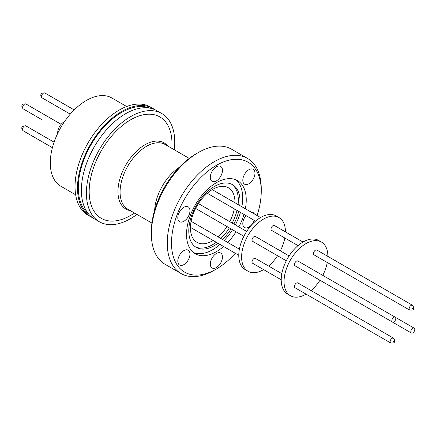 <?xml version="1.0" encoding="UTF-8"?>
<svg xmlns="http://www.w3.org/2000/svg" width="436" height="436" viewBox="0 0 436 436"><rect width="100%" height="100%" fill="white"/><g stroke="black" fill="none" stroke-linecap="round" stroke-linejoin="round"><path stroke-width="0.65" d="M126.636 106.509L111.829 97.964A50.974 29.43 120 0 0 86.339 100.487A50.974 29.43 120 0 0 53.039 145.406A50.974 29.43 120 0 0 60.855 186.248L75.662 194.799M92.448 217.624A62.468 36.068 -60 0 1 90.443 216.605L87.968 215.177A62.468 36.068 -60 0 1 78.398 165.124A62.468 36.068 -60 0 1 119.202 110.074A62.468 36.068 -60 0 1 150.436 106.984L152.911 108.411A62.468 36.068 -60 0 1 154.796 109.638M90.443 216.605A62.468 36.068 -60 0 1 80.867 166.552A62.468 36.068 -60 0 1 121.677 111.502A62.468 36.068 -60 0 1 152.911 108.411M88.628 214.043A61.356 35.425 -60 0 1 82.295 164.219A61.356 35.425 -60 0 1 121.677 112.406A61.356 35.425 -60 0 1 149.782 108.117M136.959 214.436A62.468 36.068 -60 0 1 130.582 218.654A62.468 36.068 -60 0 1 99.348 221.744L94.334 218.85A62.468 36.068 -60 0 1 84.758 168.792A62.468 36.068 -60 0 1 125.563 113.747A62.468 36.068 -60 0 1 156.797 110.651L161.816 113.551A62.468 36.068 -60 0 1 174.291 149.777M99.348 221.744A62.468 36.068 -60 0 1 89.772 171.691A62.468 36.068 -60 0 1 130.582 116.646A62.468 36.068 -60 0 1 161.816 113.551M64.408 121.742A8.573 4.949 120 0 0 63.776 122.069A8.573 4.949 120 0 0 57.748 133.274M171.991 148.453L171.991 143.744A58.56 33.812 -60 0 0 130.582 119.835A58.56 33.812 -60 0 0 89.173 191.557A58.56 33.812 -60 0 0 130.582 215.466L134.664 213.111M154.666 210.032A37.382 21.582 -60 0 1 179.332 167.315M251.403 212.245A8.595 4.965 -60 0 1 253.18 212.643A8.595 4.965 -60 0 1 254.411 213.978M254.226 220.338A8.595 4.965 -60 0 1 248.88 227.107A8.595 4.965 -60 0 1 244.58 227.532A8.595 4.965 -60 0 1 245.991 215.58M248.88 169.735A8.595 4.965 -60 0 1 253.18 169.31A8.595 4.965 -60 0 1 254.493 176.199A8.595 4.965 -60 0 1 248.88 183.774A8.595 4.965 -60 0 1 244.58 184.199A8.595 4.965 -60 0 1 243.266 177.31A8.595 4.965 -60 0 1 248.88 169.735M216.381 166.83A8.595 4.965 -60 0 1 220.676 166.405A8.595 4.965 -60 0 1 221.995 173.294A8.595 4.965 -60 0 1 216.381 180.869A8.595 4.965 -60 0 1 212.081 181.294A8.595 4.965 -60 0 1 210.762 174.405A8.595 4.965 -60 0 1 216.381 166.83M183.878 207.264A8.595 4.965 -60 0 1 188.178 206.838A8.595 4.965 -60 0 1 189.496 213.722A8.595 4.965 -60 0 1 183.878 221.297A8.595 4.965 -60 0 1 179.583 221.722A8.595 4.965 -60 0 1 178.264 214.839A8.595 4.965 -60 0 1 183.878 207.264M183.878 250.596A8.595 4.965 -60 0 1 188.178 250.171A8.595 4.965 -60 0 1 189.496 257.055A8.595 4.965 -60 0 1 183.878 264.63A8.595 4.965 -60 0 1 179.583 265.055A8.595 4.965 -60 0 1 178.264 258.172A8.595 4.965 -60 0 1 183.878 250.596M216.381 253.496A8.595 4.965 -60 0 1 220.676 253.071A8.595 4.965 -60 0 1 221.995 259.96A8.595 4.965 -60 0 1 216.381 267.535A8.595 4.965 -60 0 1 212.081 267.96A8.595 4.965 -60 0 1 210.762 261.071A8.595 4.965 -60 0 1 216.381 253.496M198.358 152.513L196.238 153.734A63.465 36.64 120 0 0 151.363 231.467L151.363 233.914A66.463 38.373 -60 0 1 198.358 152.513A66.463 38.373 -60 0 1 231.592 149.216L247.49 158.399A66.463 38.373 -60 0 1 261.257 188.826L261.257 191.273A63.465 36.64 -60 0 1 257.077 215.52M235.293 253.262A63.465 36.64 -60 0 1 216.381 269.001L214.261 270.227A66.463 38.373 -60 0 1 181.027 273.519A66.463 38.373 -60 0 1 167.261 243.092A66.463 38.373 -60 0 1 196.276 176.204A66.463 38.373 -60 0 1 247.49 158.399M216.381 269.001A63.465 36.64 -60 0 1 171.501 243.092A63.465 36.64 -60 0 1 216.381 165.364A63.465 36.64 -60 0 1 261.257 191.273M245.359 208.757A42.227 24.378 120 0 0 246.242 199.944A42.227 24.378 120 0 0 237.495 180.613A42.227 24.378 120 0 0 204.953 191.927A42.227 24.378 120 0 0 186.521 234.421A42.227 24.378 120 0 0 195.268 253.752A42.227 24.378 120 0 0 223.57 246.493M227.783 242.465A42.227 24.378 120 0 0 236.045 231.778M238.852 226.916A42.227 24.378 120 0 0 243.975 214.419M193.579 252.608A42.227 24.378 120 0 0 220.049 244.46M224.262 240.432A42.227 24.378 120 0 0 232.519 229.745M235.331 224.883A42.227 24.378 120 0 0 240.454 212.387M241.838 206.724A42.227 24.378 120 0 0 242.716 197.911A42.227 24.378 120 0 0 235.658 179.725M217.978 243.266A36.232 20.917 -60 0 1 196.287 247.419A36.232 20.917 -60 0 1 188.783 230.829A36.232 20.917 -60 0 1 204.598 194.369A36.232 20.917 -60 0 1 232.519 184.662A36.232 20.917 -60 0 1 240.018 201.252A36.232 20.917 -60 0 1 239.767 205.53M238.705 211.373A36.232 20.917 -60 0 1 233.865 224.039M231.058 228.9A36.232 20.917 -60 0 1 222.513 239.419M195.459 246.896A36.232 20.917 120 0 0 216.283 242.285M220.818 238.438A36.232 20.917 120 0 0 229.363 227.919M232.17 223.058A36.232 20.917 120 0 0 237.004 210.397M238.072 204.549A36.232 20.917 120 0 0 238.323 200.271A36.232 20.917 120 0 0 231.647 184.21M234.96 202.751A31.485 18.176 120 0 0 228.448 187.796A31.485 18.176 120 0 0 212.703 189.355A31.485 18.176 120 0 0 192.14 217.101A31.485 18.176 120 0 0 196.963 242.329A31.485 18.176 120 0 0 212.703 240.77A31.485 18.176 120 0 0 213.171 240.492M218.109 236.879A31.485 18.176 120 0 0 226.982 226.546M229.788 221.684A31.485 18.176 120 0 0 234.301 208.833M263.633 269.622A30.983 17.887 -60 0 1 263.513 269.693A30.983 17.887 -60 0 1 248.019 271.23A30.983 17.887 -60 0 1 243.272 246.4A30.983 17.887 -60 0 1 263.513 219.095A30.983 17.887 -60 0 1 279.002 217.564A30.983 17.887 -60 0 1 285.422 231.887M279.002 217.564L276.179 215.929A30.983 17.887 120 0 0 260.684 217.466A30.983 17.887 120 0 0 240.443 244.77A30.983 17.887 120 0 0 245.196 269.595L248.019 271.23M286.31 260.777L252.624 241.326A2.796 1.613 -60 0 1 252.193 239.086A2.796 1.613 -60 0 1 254.025 236.617A2.796 1.613 -60 0 1 255.42 236.481L289.112 255.932M286.299 260.793L271.601 252.308A2.796 1.613 -60 0 1 271.448 252.199M281.225 279.781L252.613 263.262A2.796 1.613 -60 0 1 252.182 261.017A2.796 1.613 -60 0 1 254.014 258.553A2.796 1.613 -60 0 1 255.414 258.412L281.83 273.666M298.022 245.621L271.612 230.377A2.796 1.613 -60 0 1 271.181 228.132A2.796 1.613 -60 0 1 273.012 225.668A2.796 1.613 -60 0 1 274.413 225.526L303.015 242.04M306.083 294.131A30.983 17.887 -60 0 1 305.958 294.202A30.983 17.887 -60 0 1 290.469 295.733A30.983 17.887 -60 0 1 285.722 270.909A30.983 17.887 -60 0 1 305.958 243.604A30.983 17.887 -60 0 1 321.452 242.067A30.983 17.887 -60 0 1 327.867 256.39M321.452 242.067L318.623 240.438A30.983 17.887 120 0 0 303.134 241.969A30.983 17.887 120 0 0 282.893 269.274A30.983 17.887 120 0 0 287.64 294.104L290.469 295.733M393.822 321.899A2.796 1.613 -60 0 1 392.422 322.041A2.796 1.613 -60 0 1 391.991 319.795A2.796 1.613 -60 0 1 393.822 317.332A2.796 1.613 -60 0 1 395.218 317.195A2.796 1.613 -60 0 1 395.648 319.435A2.796 1.613 -60 0 1 393.822 321.899M392.422 322.041L295.068 265.835A2.796 1.613 -60 0 1 294.643 263.595A2.796 1.613 -60 0 1 296.469 261.126A2.796 1.613 -60 0 1 297.87 260.99L395.218 317.195M412.799 332.881A2.796 1.613 -60 0 1 411.404 333.022A2.796 1.613 -60 0 1 410.974 330.777A2.796 1.613 -60 0 1 412.799 328.313A2.796 1.613 -60 0 1 414.2 328.172A2.796 1.613 -60 0 1 414.631 330.417A2.796 1.613 -60 0 1 412.799 332.881M411.404 333.022L314.051 276.816A2.796 1.613 -60 0 1 313.893 276.702M295.063 287.771A2.796 1.613 -60 0 1 294.632 285.526A2.796 1.613 -60 0 1 296.458 283.062A2.796 1.613 -60 0 1 297.859 282.92L393.512 338.145A2.796 1.613 -60 0 0 392.117 338.287A2.796 1.613 -60 0 0 390.285 340.75A2.796 1.613 -60 0 0 390.716 342.996L295.063 287.771M314.062 254.88A2.796 1.613 -60 0 1 313.631 252.64A2.796 1.613 -60 0 1 315.462 250.171A2.796 1.613 -60 0 1 316.858 250.035L412.516 305.26A2.796 1.613 -60 0 0 411.115 305.402A2.796 1.613 -60 0 0 409.284 307.865A2.796 1.613 -60 0 0 409.715 310.11L314.062 254.88M393.812 341.878L393.528 341.715L393.812 341.225L394.095 341.388L393.812 341.878M412.81 308.988L412.527 308.83L412.81 308.339L413.094 308.503L412.81 308.988M327.262 262.505A30.983 17.887 -60 0 1 322.793 275.378M319.986 280.239A30.983 17.887 -60 0 1 311.075 290.55M284.817 237.996A30.983 17.887 -60 0 1 280.343 250.869M277.536 255.736A30.983 17.887 -60 0 1 268.625 266.042M255.158 220.878A63.465 36.64 -60 0 1 254.793 221.799M239.582 248.144A63.465 36.64 -60 0 1 238.966 248.918M181.027 273.519L165.124 264.341A66.463 38.373 -60 0 1 151.363 233.914M130.38 210.637A38.21 22.062 -60 0 1 117.954 191.557A38.21 22.062 -60 0 1 144.975 144.763A38.21 22.062 -60 0 1 167.713 145.978M24.552 104.139A2.796 1.613 120 0 0 22.727 106.602A2.796 1.613 120 0 0 23.152 108.847C21.359 106.657 21.408 105.043 23.304 104.013L25.953 103.997A2.796 1.613 120 0 0 24.552 104.139M43.475 93.146A2.796 1.613 120 0 0 41.643 95.609A2.796 1.613 120 0 0 42.074 97.849C40.297 95.762 40.363 94.154 42.27 93.026L44.87 93.004A2.796 1.613 120 0 0 43.475 93.146M24.471 126.031A2.796 1.613 120 0 0 22.645 128.495A2.796 1.613 120 0 0 23.075 130.74C21.299 128.647 21.364 127.04 23.272 125.911L25.871 125.89A2.796 1.613 120 0 0 24.471 126.031M189.24 158.41L165.14 144.496A37.333 21.555 120 0 0 146.474 146.343A37.333 21.555 120 0 0 122.085 179.24A37.333 21.555 120 0 0 127.808 209.155L151.908 223.069M42.134 119.824L23.152 108.847M70.272 114.134L42.074 97.849M52.407 147.673L23.075 130.74M243.86 236.268L195.633 208.424L243.855 236.29M255.572 221.117L207.302 193.246M238.775 255.273L190.45 227.369M390.716 342.996L393.316 342.974C395.141 342.309 395.207 340.701 393.512 338.145M409.715 310.11L412.314 310.089C414.14 309.424 414.211 307.816 412.516 305.26M414.2 328.172L395.376 317.304M239.38 249.158L191.11 221.292M260.565 217.537L212.234 189.633M246.662 231.423L198.429 203.579M54.08 142.174L25.871 125.89M74.196 109.932L44.87 93.004M61.127 124.304L25.953 103.997"/></g></svg>
